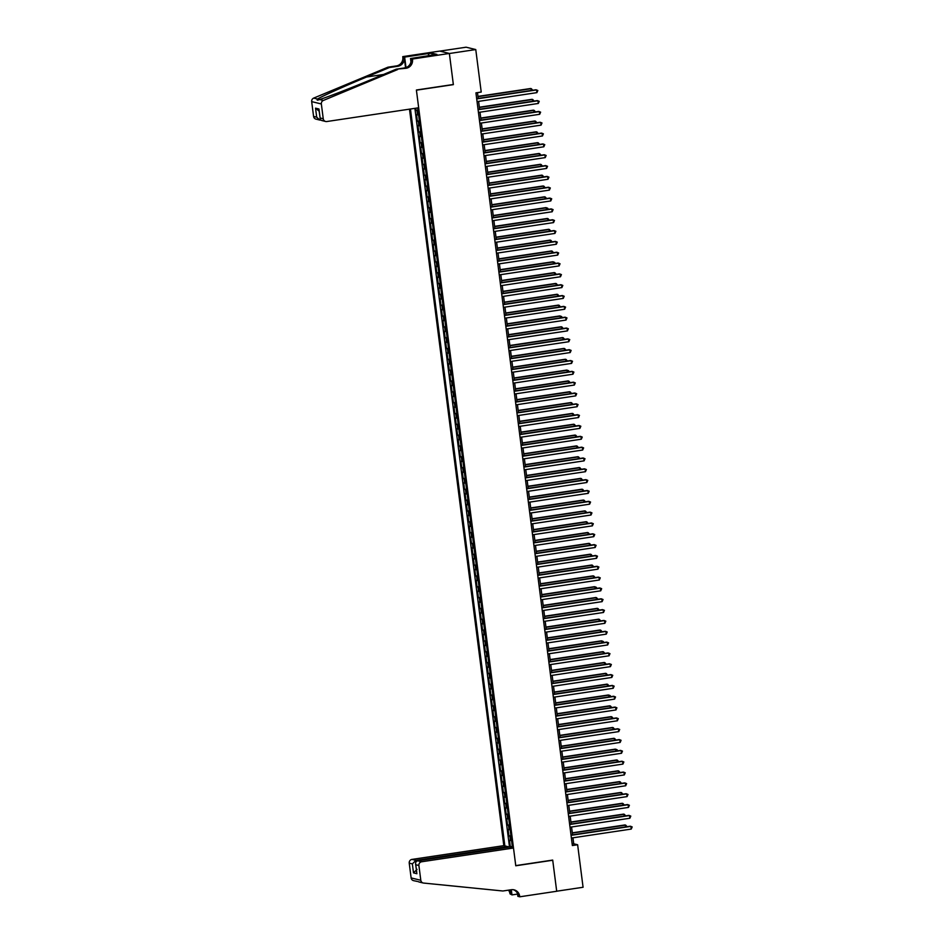 <?xml version="1.0" encoding="UTF-8"?>
<svg xmlns="http://www.w3.org/2000/svg" width="944" height="944" viewBox="0 0 944 944"><rect width="100%" height="100%" fill="white"/><g stroke="black" fill="none" stroke-linecap="round" stroke-linejoin="round"><path stroke-width="1.42" d="M409.484 109.15L503.825 845.659L411.985 859.406L415.891 860.362L416.08 861.801M439.845 51.129L466.1 47.2L475.764 49.56L449.379 53.513L453.368 84.641L416.41 90.176L515.754 865.613L552.7 860.078L556.689 891.207L583.073 887.266L577.634 844.75L573.716 843.794L572.949 837.812M415.714 108.218L415.985 110.365L417.98 110.07M418.605 114.967L416.54 114.696L417.378 121.198L419.36 120.891M419.997 125.8L417.932 125.528L418.77 132.018L420.753 131.723M421.378 136.632L419.325 136.349L420.151 142.851L422.133 142.556M422.77 147.465L420.705 147.181L421.543 153.683L423.526 153.388M424.151 158.285L422.098 158.014L422.924 164.516L424.918 164.221M425.543 169.118L423.478 168.846L424.316 175.348L426.299 175.041M426.924 179.95L424.871 179.679L425.697 186.169L427.691 185.874M428.316 190.782L426.251 190.499L427.089 197.001L429.072 196.706M429.709 201.615L427.644 201.332L428.482 207.833L430.464 207.538M431.089 212.435L429.036 212.164L429.862 218.666L431.845 218.371M432.482 223.268L430.417 222.996L431.255 229.498L433.237 229.191M433.862 234.1L431.809 233.829L432.635 240.319L434.629 240.024M435.255 244.933L433.19 244.649L434.028 251.151L436.01 250.856M436.635 255.765L434.582 255.482L435.408 261.984L437.402 261.689M438.028 266.586L435.963 266.314L436.801 272.816L438.783 272.521M439.42 277.418L437.355 277.147L438.193 283.648L440.175 283.342M440.801 288.25L438.748 287.979L439.574 294.469L441.556 294.174M442.193 299.083L440.128 298.811L440.966 305.301L442.948 305.006M443.574 309.915L441.521 309.632L442.347 316.134L444.341 315.839M444.966 320.736L442.901 320.464L443.739 326.966L445.721 326.671M446.347 331.568L444.294 331.297L445.12 337.799L447.114 337.492M447.739 342.401L445.674 342.129L446.512 348.619L448.494 348.324M449.132 353.233L447.067 352.962L447.904 359.452L449.887 359.157M450.512 364.065L448.459 363.782L449.285 370.284L451.267 369.989M451.905 374.886L449.84 374.615L450.677 381.116L452.66 380.821M453.285 385.718L451.232 385.447L452.058 391.949L454.052 391.642M454.678 396.551L452.613 396.279L453.45 402.769L455.433 402.474M456.058 407.383L454.005 407.112L454.831 413.602L456.825 413.307M457.451 418.216L455.386 417.932L456.223 424.434L458.206 424.139M458.843 429.036L456.778 428.765L457.616 435.267L459.598 434.972M460.224 439.869L458.17 439.597L458.996 446.099L460.979 445.792M461.616 450.701L459.551 450.43L460.389 456.92L462.371 456.625M462.997 461.533L460.943 461.262L461.769 467.752L463.764 467.457M464.389 472.366L462.324 472.083L463.162 478.584L465.144 478.289M465.77 483.186L463.716 482.915L464.542 489.417L466.537 489.122M467.162 494.019L465.097 493.747L465.935 500.249L467.917 499.942M468.554 504.851L466.489 504.58L467.327 511.07L469.31 510.775M469.935 515.684L467.882 515.412L468.708 521.902L470.69 521.607M471.327 526.516L469.262 526.233L470.1 532.735L472.083 532.44M472.708 537.337L470.655 537.065L471.481 543.567L473.475 543.272M474.1 548.169L472.035 547.898L472.873 554.399L474.856 554.093M475.481 559.001L473.428 558.73L474.254 565.22L476.248 564.925M476.873 569.834L474.808 569.562L475.646 576.052L477.629 575.757M478.266 580.666L476.201 580.383L477.039 586.885L479.021 586.59M479.646 591.487L477.593 591.215L478.419 597.717L480.402 597.422M481.039 602.319L478.974 602.048L479.812 608.55L481.794 608.243M482.419 613.152L480.366 612.88L481.192 619.37L483.186 619.075M483.812 623.984L481.747 623.713L482.585 630.203L484.567 629.908M485.192 634.816L483.139 634.533L483.965 641.035L485.959 640.74M486.585 645.637L484.52 645.366L485.358 651.867L487.34 651.572M487.977 656.469L485.912 656.198L486.75 662.7L488.732 662.393M489.358 667.302L487.305 667.03L488.131 673.52L490.113 673.225M490.75 678.134L488.685 677.863L489.523 684.353L491.505 684.058M492.131 688.967L490.078 688.683L490.904 695.185L492.898 694.89M493.523 699.787L491.458 699.516L492.296 706.018L494.278 705.723M494.904 710.62L492.851 710.348L493.677 716.85L495.671 716.543M496.296 721.452L494.231 721.181L495.069 727.671L497.051 727.376M497.689 732.284L495.624 732.013L496.461 738.503L498.444 738.208M499.069 743.117L497.016 742.834L497.842 749.335L499.836 749.04M500.462 753.937L498.397 753.666L499.234 760.168L501.217 759.873M501.842 764.77L499.789 764.498L500.615 771L502.609 770.693M503.235 775.602L501.17 775.331L502.007 781.821L503.99 781.526M504.615 786.435L502.562 786.163L503.388 792.653L505.382 792.358M506.008 797.267L503.943 796.984L504.78 803.486L506.763 803.191M507.4 808.088L505.335 807.816L506.173 814.318L508.155 814.023M508.781 818.92L506.727 818.649L507.553 825.15L509.548 824.844M510.173 829.752L508.108 829.481L508.946 835.971L510.928 835.676M475.764 49.56L481.216 92.064L475.929 92.854L572.359 845.541L577.634 844.75M512.474 847.759L417.696 107.923M410.451 109.008L504.851 845.907M418.05 110.637L415.985 110.365M414.888 108.348L509.453 846.591L512.321 846.508M511.554 840.585L509.5 840.313L510.326 846.803M510.999 836.254L508.946 835.971M509.618 825.422L507.553 825.15M508.226 814.589L506.173 814.318M506.845 803.757L504.78 803.486M505.453 792.925L503.388 792.653M504.061 782.104L502.007 781.821M502.68 771.272L500.615 771M501.288 760.439L499.234 760.168M499.907 749.607L497.842 749.335M498.515 738.774L496.461 738.503M497.134 727.954L495.069 727.671M495.742 717.121L493.677 716.85M494.349 706.289L492.296 706.018M492.969 695.457L490.904 695.185M491.576 684.624L489.523 684.353M490.196 673.804L488.131 673.52M488.803 662.971L486.75 662.7M487.423 652.139L485.358 651.867M486.03 641.306L483.965 641.035M484.638 630.474L482.585 630.203M483.257 619.653L481.192 619.37M481.865 608.821L479.812 608.55M480.484 597.989L478.419 597.717M479.092 587.156L477.039 586.885M477.711 576.324L475.646 576.052M476.319 565.503L474.254 565.22M474.926 554.671L472.873 554.399M473.546 543.838L471.481 543.567M472.153 533.006L470.1 532.735M470.773 522.174L468.708 521.902M469.38 511.353L467.327 511.07M468 500.521L465.935 500.249M466.607 489.688L464.542 489.417M465.215 478.856L463.162 478.584M463.834 468.023L461.769 467.752M462.442 457.203L460.389 456.92M461.061 446.37L458.996 446.099M459.669 435.538L457.616 435.267M458.288 424.706L456.223 424.434M456.896 413.873L454.831 413.602M455.504 403.053L453.45 402.769M454.123 392.22L452.058 391.949M452.731 381.388L450.677 381.116M451.35 370.555L449.285 370.284M449.958 359.723L447.904 359.452M448.577 348.902L446.512 348.619M447.185 338.07L445.12 337.799M445.792 327.238L443.739 326.966M444.412 316.405L442.347 316.134M443.019 305.573L440.966 305.301M441.639 294.752L439.574 294.469M440.246 283.92L438.193 283.648M438.866 273.087L436.801 272.816M437.473 262.255L435.408 261.984M436.081 251.423L434.028 251.151M434.7 240.602L432.635 240.319M433.308 229.77L431.255 229.498M431.927 218.937L429.862 218.666M430.535 208.105L428.482 207.833M429.142 197.272L427.089 197.001M427.762 186.452L425.697 186.169M426.369 175.619L424.316 175.348M424.989 164.787L422.924 164.516M423.596 153.955L421.543 153.683M422.216 143.122L420.151 142.851M420.823 132.302L418.77 132.018M419.431 121.469L417.378 121.198M572.571 834.85L571.557 826.979M571.179 824.018L570.176 816.147M569.798 813.185L568.784 805.315M568.406 802.365L567.403 794.494M567.014 791.532L566.011 783.662M565.633 780.7L564.618 772.829M564.241 769.867L563.238 761.997M562.86 759.035L561.845 751.164M561.468 748.214L560.465 740.344M560.087 737.382L559.072 729.511M558.695 726.55L557.692 718.679M557.302 715.717L556.299 707.847M555.922 704.885L554.907 697.014M554.529 694.064L553.526 686.194M553.149 683.232L552.134 675.361M551.756 672.399L550.753 664.529M550.376 661.567L549.361 653.696M548.983 650.735L547.98 642.864M547.591 639.914L546.588 632.043M546.21 629.082L545.195 621.211M544.818 618.249L543.815 610.379M543.437 607.417L542.422 599.546M542.045 596.584L541.042 588.714M540.664 585.764L539.649 577.893M539.272 574.931L538.269 567.061M537.879 564.099L536.876 556.228M536.499 553.267L535.484 545.396M535.106 542.434L534.103 534.564M533.726 531.614L532.711 523.743M532.333 520.781L531.33 512.911M530.953 509.949L529.938 502.078M529.56 499.116L528.557 491.246M528.168 488.284L527.165 480.413M526.787 477.463L525.773 469.593M525.395 466.631L524.392 458.76M524.014 455.799L523 447.928M522.622 444.966L521.619 437.096M521.241 434.134L520.227 426.263M519.849 423.313L518.846 415.443M518.457 412.481L517.454 404.61M517.076 401.648L516.061 393.778M515.684 390.816L514.681 382.945M514.303 379.984L513.288 372.113M512.911 369.163L511.908 361.292M511.53 358.331L510.515 350.46M510.138 347.498L509.135 339.628M508.745 336.666L507.742 328.795M507.365 325.833L506.35 317.963M505.972 315.013L504.969 307.142M504.592 304.18L503.577 296.31M503.199 293.348L502.196 285.477M501.819 282.516L500.804 274.645M500.426 271.683L499.423 263.813M499.034 260.863L498.031 252.992M497.653 250.03L496.638 242.16M496.261 239.198L495.258 231.327M494.88 228.365L493.865 220.495M493.488 217.533L492.485 209.662M492.107 206.712L491.092 198.842M490.715 195.88L489.712 188.009M489.322 185.048L488.319 177.177M487.942 174.215L486.927 166.345M486.549 163.383L485.546 155.512M485.169 152.562L484.154 144.692M483.776 141.73L482.773 133.859M482.396 130.897L481.381 123.027M481.003 120.065L479.989 112.194M479.611 109.233L478.608 101.362M478.23 98.412L477.487 92.618M572.158 844.03L573.716 843.794M509.453 846.591L507.766 846.851M511.011 847.405L512.12 847.323M476.708 98.896L536.558 89.928L536.9 92.642L477.05 101.598M476.673 98.636L535.909 89.774L537.832 90.482L536.9 92.642M531.555 90.423L530.681 88.5L477.971 96.394M532.746 90.246L531.33 88.653L478.006 96.642M418.676 107.781L326.825 121.528A3.292 3.186 103.7 0 1 323.249 118.755L321.349 103.97L311.685 101.622A3.292 3.186 -76.3 0 1 313.691 98.105L387.96 67.177L396.409 65.915A7.67 7.434 103.7 0 0 402.828 57.23L402.758 56.628L439.703 51.094L449.368 53.454L453.344 84.488L416.398 90.01L418.676 107.781M387.96 67.177L389.4 67.531L366.614 77.007C344.784 86.057 321.597 96.453 317.514 99.037C316.559 100.288 317.231 100.453 319.532 99.521C326.282 97.598 351.723 87.745 373.423 78.671L396.197 69.183L404.646 67.921A7.67 7.434 103.7 0 0 411.065 59.236L449.368 53.454M396.197 69.183L406.073 68.275A7.67 7.434 103.7 0 0 412.493 59.578M405.554 67.72L404.256 57.572A7.67 7.434 103.7 0 1 397.837 66.269L389.4 67.531M313.573 116.395L316.7 117.162L319.815 120.065L315.969 119.121A3.292 3.186 -76.3 0 1 313.573 116.395L311.685 101.622M319.532 99.521L323.355 100.453L397.636 69.537M428.588 55.826L428.293 53.548L428.977 55.767M433.78 55.047L436.919 54.41L431.88 53.183L428.718 53.655M433.756 54.882L410.522 58.528L412.422 58.988M402.758 56.628L404.646 57.088L405.991 67.59M428.293 53.548L404.646 57.088M410.959 61.879L410.522 58.528M323.355 100.453A3.292 3.186 103.7 0 0 321.349 103.97M313.691 98.105L317.514 99.037L317.739 100.111M431.88 53.183L432.151 55.283M319.815 120.065L320.936 120.148M316.7 117.162L315.544 108.171L319.166 111.191M315.544 108.171L318.966 109.008L319.143 110.318M318.966 109.008L320.122 118L318.966 109.693M323.249 118.755L320.122 118C320.099 119.805 321.031 120.667 322.919 120.584M507.825 847.323L507.73 846.603L415.891 860.362L412.363 863.89L409.236 863.135L411.124 877.92L420.8 880.268A3.292 3.186 103.7 0 0 423.608 883.065L502.869 890.994L511.306 889.732L511.978 894.9L510.008 893.85A7.67 7.434 -76.3 0 0 508.486 890.157M507.73 846.603L503.825 845.659M511.306 889.732A7.67 7.434 -76.3 0 1 519.672 896.21L519.743 896.8L556.7 891.266L552.724 860.244L515.766 865.778L513.501 848.007L421.649 861.766A3.292 3.186 103.7 0 0 418.9 865.483L420.8 880.268M419.785 882.133L418.121 881.661M517.56 894.074L511.978 894.9M519.743 896.8L517.855 896.34L517.465 893.343M513.501 848.007L509.595 847.063L417.744 860.81L421.649 861.766M510.869 889.791L511.436 894.192L510.008 893.85M417.213 881.413L413.519 880.634A3.292 3.186 -76.3 0 1 411.124 877.92M409.236 863.135A3.292 3.186 -76.3 0 1 411.985 859.406M513.371 889.72A7.67 7.434 -76.3 0 1 518.244 895.856L519.672 896.21M509.5 890.003A7.67 7.434 -76.3 0 1 511.436 894.192M418.9 865.483L415.785 864.728L415.584 863.925L416.729 872.138M416.741 872.917L415.785 864.728C415.254 862.627 415.915 861.317 417.744 860.81M416.929 873.719L413.507 872.881L417.047 869.353M478.101 109.716L537.95 100.76L538.292 103.462L478.443 112.43M478.065 109.469L537.289 100.595L539.225 101.315L538.292 103.462M479.481 120.549L539.331 111.593L539.685 114.295L479.823 123.263M479.446 120.301L538.682 111.427L540.617 112.147L539.685 114.295M480.874 131.381L540.723 122.425L541.065 125.127L481.216 134.095M480.838 131.133L540.062 122.26L541.998 122.98L541.065 125.127M482.254 142.214L542.104 133.246L542.458 135.96L482.608 144.916M482.219 141.966L541.455 133.092L543.39 133.812L542.458 135.96M532.947 101.256L532.062 99.321L479.351 107.215M534.127 101.079L532.723 99.486L479.387 107.474M534.328 112.076L533.454 110.153L480.744 118.047M535.519 111.899L534.103 110.318L480.779 118.307M535.72 122.909L534.835 120.985L482.136 128.88M536.912 122.732L535.496 121.151L482.16 129.127M537.112 133.741L536.227 131.818L483.517 139.712M538.292 133.564L536.876 131.971L483.552 139.96M483.647 153.046L543.496 144.078L543.838 146.792L483.989 155.748M483.611 152.786L542.835 143.925L544.771 144.633L543.838 146.792M538.493 144.574L537.62 142.65L484.909 150.544M539.685 144.397L538.269 142.804L484.933 150.792M485.027 163.867L544.877 154.91L545.231 157.613L485.381 166.581M485.004 163.619L544.228 154.745L546.163 155.465L545.231 157.613M539.885 155.406L539 153.471L486.29 161.365M541.065 155.229L539.661 153.636L486.325 161.625M486.42 174.699L546.269 165.743L546.611 168.445L486.762 177.413M486.384 174.451L545.62 165.578L547.555 166.297L546.611 168.445M541.266 166.227L540.393 164.303L487.682 172.197M542.458 166.05L541.042 164.468L487.718 172.457M487.812 185.531L547.662 176.575L548.004 179.277L488.154 188.245M487.777 185.284L547.001 176.41L548.936 177.13L548.004 179.277M542.658 177.059L541.773 175.136L489.063 183.03M543.838 176.882L542.434 175.301L489.098 183.278M489.193 196.364L549.042 187.396L549.396 190.11L489.535 199.066M489.157 196.116L548.393 187.242L550.328 187.962L549.396 190.11M544.039 187.891L543.166 185.968L490.455 193.862M545.231 187.714L543.815 186.121L490.491 194.11M490.585 207.196L550.435 198.228L550.777 200.942L490.927 209.898M490.55 206.937L549.774 198.075L551.709 198.783L550.777 200.942M545.431 198.724L544.546 196.8L491.848 204.695M546.623 198.547L545.207 196.954L491.871 204.942M491.966 218.017L551.815 209.061L552.169 211.763L492.32 220.731M491.93 217.769L551.166 208.895L553.101 209.615L552.169 211.763M546.824 209.556L545.939 207.621L493.228 215.515M548.004 209.379L547.874 208.341L546.588 207.786L493.264 215.775M493.358 228.849L553.208 219.893L553.55 222.595L493.7 231.563M493.323 228.601L552.547 219.728L554.482 220.448L553.55 222.595M548.204 220.377L547.331 218.453L494.621 226.348M549.396 220.2L547.98 218.619L494.656 226.607M494.739 239.682L554.588 230.725L554.942 233.428L495.093 242.396M494.715 239.434L553.939 230.56L555.874 231.28L554.942 233.428M549.597 231.209L548.712 229.286L496.001 237.18M550.777 231.032L549.373 229.451L496.037 237.428M496.131 250.514L555.981 241.546L556.323 244.26L496.473 253.216M496.096 250.266L555.332 241.393L557.267 242.112L556.323 244.26M550.977 242.042L550.104 240.118L497.394 248.012M552.169 241.865L550.753 240.272L497.429 248.26M497.523 261.346L557.373 252.378L557.715 255.092L497.866 264.049M497.488 261.087L556.712 252.225L558.647 252.933L557.715 255.092M552.37 252.874L551.485 250.951L498.774 258.845M553.55 252.697L552.146 251.104L498.81 259.093M498.904 272.167L558.754 263.211L559.108 265.913L499.246 274.881M498.869 271.919L558.105 263.046L560.04 263.765L559.108 265.913M553.75 263.706L552.877 261.771L500.167 269.665M554.942 263.529L554.812 262.491L553.526 261.936L500.202 269.925M500.296 282.999L560.146 274.043L560.488 276.745L500.639 285.713M500.261 282.752L559.485 273.878L561.42 274.598L560.488 276.745M555.143 274.527L554.27 272.604L501.559 280.498M556.335 274.35L554.919 272.769L501.583 280.757M501.677 293.832L561.527 284.876L561.881 287.578L502.031 296.546M501.653 293.584L560.878 284.71L562.813 285.43L561.881 287.578M556.535 285.359L555.65 283.436L502.94 291.33M557.715 285.182L556.299 283.601L502.975 291.578M503.069 304.664L562.919 295.696L563.261 298.41L503.412 307.366M503.034 304.416L562.27 295.543L564.193 296.263L563.261 298.41M557.916 296.192L557.043 294.268L504.332 302.163M559.108 296.015L557.692 294.422L504.367 302.41M504.45 315.497L564.3 306.529L564.654 309.243L504.804 318.199M504.426 315.237L563.651 306.375L565.586 307.095L564.654 309.243M559.308 307.024L558.423 305.101L505.713 312.995M560.488 306.847L559.084 305.254L505.748 313.243M505.842 326.329L565.692 317.361L566.034 320.063L506.185 329.031M505.807 326.069L565.043 317.196L566.978 317.916L566.034 320.063M560.689 317.857L559.816 315.921L507.105 323.816M561.881 317.68L561.751 316.641L560.465 316.087L507.14 324.075M507.235 337.15L567.084 328.193L567.427 330.896L507.577 339.864M507.199 336.902L566.424 328.028L568.359 328.748L567.427 330.896M562.081 328.677L561.196 326.754L508.486 334.648M563.261 328.5L561.857 326.919L508.521 334.908M508.615 347.982L568.465 339.026L568.819 341.728L508.969 350.696M508.58 347.734L567.816 338.861L569.751 339.58L568.819 341.728M563.462 339.51L562.589 337.586L509.878 345.48M564.654 339.333L563.238 337.751L509.913 345.728M510.008 358.814L569.857 349.846L570.2 352.56L510.35 361.517M509.972 358.567L569.197 349.693L571.132 350.413L570.2 352.56M564.854 350.342L563.981 348.419L511.27 356.313M566.046 350.165L564.63 348.572L511.294 356.561M511.388 369.647L571.238 360.679L571.592 363.393L511.742 372.349M511.365 369.387L570.589 360.525L572.524 361.245L571.592 363.393M566.247 361.174L565.362 359.251L512.651 367.145M567.427 360.997L566.011 359.404L512.686 367.393M512.781 380.479L572.63 371.511L572.973 374.213L513.123 383.181M512.745 380.22L571.981 371.346L573.905 372.066L572.973 374.213M567.627 372.007L566.754 370.072L514.043 377.966M568.819 371.83L568.689 370.791L567.403 370.237L514.079 378.225M514.161 391.3L574.011 382.344L574.365 385.046L514.515 394.014M514.138 391.052L573.362 382.178L575.297 382.898L574.365 385.046M569.02 382.827L568.135 380.904L515.424 388.798M570.2 382.65L568.795 381.069L515.459 389.058M515.554 402.132L575.403 393.176L575.746 395.878L515.896 404.846M515.518 401.884L574.754 393.011L576.69 393.731L575.746 395.878M570.4 393.66L569.527 391.736L516.816 399.631M571.592 393.483L570.176 391.902L516.852 399.878M516.946 412.965L576.796 403.997L577.138 406.711L517.288 415.667M516.911 412.717L576.135 403.843L578.07 404.563L577.138 406.711M571.793 404.492L570.908 402.569L518.209 410.463M572.973 404.315L571.568 402.722L518.232 410.711M518.327 423.797L578.176 414.829L578.53 417.543L518.681 426.499M518.291 423.537L577.527 414.676L579.463 415.395L578.53 417.543M573.173 415.325L572.3 413.401L519.589 421.295M574.365 415.148L572.949 413.555L519.625 421.543M519.719 434.629L579.569 425.661L579.911 428.364L520.061 437.332M519.684 434.37L578.908 425.496L580.843 426.216L579.911 428.364M574.566 426.157L573.692 424.222L520.982 432.116M575.757 425.98L574.341 424.387L521.005 432.376M521.1 445.45L580.949 436.494L581.303 439.196L521.454 448.164M521.076 445.202L580.3 436.329L582.236 437.048L581.303 439.196M575.958 436.978L575.073 435.054L522.362 442.948M577.138 436.801L575.722 435.219L522.398 443.208M522.492 456.282L582.342 447.326L582.684 450.028L522.834 458.996M522.457 456.035L581.693 447.161L583.616 447.881L582.684 450.028M577.339 447.81L576.465 445.887L523.755 453.781M578.53 447.633L577.114 446.052L523.79 454.029M523.873 467.115L583.722 458.147L584.076 460.861L524.227 469.817M523.849 466.867L583.073 457.993L585.009 458.713L584.076 460.861M578.731 458.642L577.846 456.719L525.135 464.613M579.911 458.465L578.507 456.872L525.171 464.861M525.265 477.947L585.115 468.979L585.457 471.693L525.607 480.649M525.23 477.688L584.466 468.826L586.401 469.546L585.457 471.693M580.112 469.475L579.238 467.551L526.528 475.446M581.303 469.298L579.887 467.705L526.563 475.693M526.658 488.78L586.507 479.812L586.849 482.514L527 491.482M526.622 488.52L585.846 479.646L587.782 480.366L586.849 482.514M581.504 480.307L580.619 478.372L527.92 486.266M582.684 480.13L581.28 478.537L527.944 486.526M528.038 499.6L587.888 490.644L588.242 493.346L528.392 502.314M528.003 499.352L587.239 490.479L589.174 491.199L588.242 493.346M582.885 491.128L582.011 489.204L529.301 497.099M584.076 490.951L582.66 489.37L529.336 497.358M529.431 510.433L589.28 501.476L589.622 504.179L529.773 513.147M529.395 510.185L588.619 501.311L590.555 502.031L589.622 504.179M584.277 501.96L583.404 500.037L530.693 507.931M585.469 501.783L584.053 500.202L530.717 508.179M530.811 521.265L590.661 512.297L591.015 515.011L531.165 523.967M530.788 521.017L590.012 512.144L591.947 512.863L591.015 515.011M585.669 512.793L584.784 510.869L532.074 518.763M586.849 512.616L585.433 511.023L532.109 519.011M532.204 532.097L592.053 523.129L592.395 525.843L532.546 534.8M532.168 531.838L591.404 522.976L593.328 523.696L592.395 525.843M587.05 523.625L586.177 521.702L533.466 529.596M588.242 523.448L586.826 521.855L533.502 529.844M533.584 542.93L593.434 533.962L593.788 536.664L533.938 545.632M533.561 542.67L592.785 533.797L594.72 534.516L593.788 536.664M588.442 534.457L587.557 532.522L534.847 540.416M589.622 534.28L588.218 532.687L534.882 540.676M534.977 553.75L594.826 544.794L595.168 547.496L535.319 556.464M534.941 553.503L594.177 544.629L596.112 545.349L595.168 547.496M589.823 545.278L588.95 543.355L536.239 551.249M591.015 545.101L589.599 543.52L536.275 551.508M536.369 564.583L596.219 555.627L596.561 558.329L536.711 567.297M536.334 564.335L595.558 555.461L597.493 556.181L596.561 558.329M591.215 556.11L590.33 554.187L537.632 562.081M592.395 555.933L590.991 554.352L537.655 562.329M537.75 575.415L597.599 566.447L597.953 569.161L538.104 578.117M537.714 575.167L596.95 566.294L598.885 567.014L597.953 569.161M592.596 566.943L591.723 565.019L539.012 572.914M593.788 566.766L592.372 565.173L539.048 573.161M539.142 586.248L598.992 577.28L599.334 579.994L539.484 588.95M539.107 585.988L598.331 577.126L600.266 577.846L599.334 579.994M593.988 577.775L593.115 575.852L540.405 583.746M595.18 577.598L593.764 576.005L540.428 583.994M540.523 597.08L600.372 588.112L600.726 590.814L540.877 599.782M540.499 596.82L599.723 587.947L601.658 588.667L600.726 590.814M595.381 588.608L594.496 586.684L541.785 594.567M596.561 588.431L596.431 587.392L595.145 586.838L541.821 594.826M541.915 607.901L601.765 598.944L602.107 601.647L542.257 610.615M541.88 607.653L601.116 598.779L603.039 599.499L602.107 601.647M596.761 599.428L595.888 597.505L543.178 605.399M597.953 599.251L596.537 597.67L543.213 605.659M543.296 618.733L603.145 609.777L603.499 612.479L543.65 621.447M543.272 618.485L602.496 609.612L604.431 610.331L603.499 612.479M598.154 610.261L597.269 608.337L544.558 616.231M599.334 610.084L597.93 608.502L544.594 616.479M544.688 629.565L604.538 620.597L604.88 623.311L545.03 632.268M544.653 629.318L603.889 620.444L605.824 621.164L604.88 623.311M599.534 621.093L598.661 619.17L545.951 627.064M600.726 620.916L599.31 619.323L545.986 627.312M546.08 640.398L605.93 631.43L606.272 634.144L546.423 643.1M546.045 640.138L605.269 631.276L607.204 631.996L606.272 634.144M600.927 631.925L600.042 630.002L547.343 637.896M602.107 631.748L600.703 630.155L547.367 638.144M547.461 651.23L607.311 642.262L607.665 644.964L547.815 653.932M547.426 650.971L606.662 642.097L608.597 642.817L607.665 644.964M602.319 642.758L601.434 640.834L548.724 648.717M603.499 642.581L603.369 641.542L602.083 640.988L548.759 648.976M548.853 662.051L608.703 653.095L609.045 655.797L549.196 664.765M548.818 661.803L608.042 652.929L609.977 653.649L609.045 655.797M603.7 653.578L602.827 651.655L550.116 659.549M604.892 653.401L603.476 651.82L550.14 659.809M550.234 672.883L610.084 663.927L610.438 666.629L550.588 675.597M550.21 672.635L609.435 663.762L611.37 664.482L610.438 666.629M605.092 664.411L604.207 662.487L551.497 670.382M606.272 664.234L604.856 662.653L551.532 670.629M551.626 683.716L611.476 674.748L611.818 677.462L551.969 686.418M551.591 683.468L610.827 674.594L612.75 675.314L611.818 677.462M606.473 675.243L605.6 673.32L552.889 681.214M607.665 675.066L606.249 673.473L552.924 681.462M553.007 694.548L612.857 685.58L613.211 688.294L553.361 697.25M552.983 694.288L612.208 685.427L614.143 686.146L613.211 688.294M607.865 686.076L606.98 684.152L554.27 692.046M609.045 685.899L607.641 684.306L554.305 692.294M554.399 705.38L614.249 696.412L614.591 699.115L554.742 708.083M554.364 705.121L613.6 696.247L615.535 696.967L614.591 699.115M609.246 696.908L608.373 694.985L555.662 702.867M610.438 696.731L610.308 695.693L609.022 695.138L555.697 703.127M555.792 716.201L615.641 707.245L615.984 709.947L556.134 718.915M555.756 715.953L614.981 707.08L616.916 707.799L615.984 709.947M610.638 707.729L609.753 705.805L557.054 713.699M611.818 707.552L610.414 705.97L557.078 713.959M557.172 727.033L617.022 718.077L617.376 720.779L557.526 729.747M557.137 726.786L616.373 717.912L618.308 718.632L617.376 720.779M612.031 718.561L611.146 716.638L558.435 724.532M613.211 718.384L611.795 716.803L558.47 724.78M558.565 737.866L618.414 728.898L618.757 731.612L558.907 740.568M558.529 737.618L617.754 728.744L619.689 729.464L618.757 731.612M613.411 729.393L612.538 727.47L559.827 735.364M614.603 729.216L613.187 727.623L559.851 735.612M559.945 748.698L619.795 739.73L620.149 742.444L560.299 751.4M559.922 748.439L619.146 739.577L621.081 740.297L620.149 742.444M614.804 740.226L613.919 738.302L561.208 746.197M615.984 740.049L614.568 738.456L561.243 746.444M561.338 759.531L621.187 750.563L621.53 753.265L561.68 762.233M561.302 759.271L620.538 750.397L622.462 751.117L621.53 753.265M616.184 751.058L615.311 749.135L562.6 757.017M617.376 750.881L617.246 749.843L615.96 749.288L562.636 757.277M562.718 770.351L622.58 761.395L622.922 764.097L563.072 773.065M562.695 770.103L621.919 761.23L623.854 761.95L622.922 764.097M617.577 761.879L616.692 759.955L563.981 767.85M618.757 761.702L617.352 760.121L564.016 768.109M564.111 781.184L623.96 772.227L624.303 774.93L564.453 783.898M564.075 780.936L623.311 772.062L625.247 772.782L624.303 774.93M618.957 772.711L618.084 770.788L565.373 778.682M620.149 772.534L618.733 770.953L565.409 778.93M565.503 792.016L625.353 783.048L625.695 785.762L565.845 794.718M565.468 791.768L624.692 782.895L626.627 783.614L625.695 785.762M620.35 783.544L619.465 781.62L566.766 789.514M621.53 783.367L620.125 781.774L566.789 789.762M566.884 802.848L626.733 793.88L627.087 796.594L567.238 805.551M566.848 802.589L626.084 793.727L628.02 794.447L627.087 796.594M568.276 813.681L628.126 804.713L628.468 807.415L568.618 816.383M568.241 813.421L627.465 804.548L629.4 805.267L628.468 807.415M569.657 824.501L629.506 815.545L629.86 818.247L570.011 827.215M569.633 824.254L628.857 815.38L630.793 816.1L629.86 818.247M621.742 794.376L620.857 792.453L568.146 800.347M622.922 794.199L621.506 792.606L568.182 800.595M623.123 805.208L622.249 803.285L569.539 811.167M624.314 805.031L622.898 803.438L569.562 811.427M624.515 816.029L623.63 814.106L570.919 822M625.695 815.852L624.291 814.271L570.955 822.259M571.049 835.334L630.899 826.378L631.241 829.08L571.391 838.048M571.014 835.086L630.25 826.212L632.173 826.932L631.241 829.08M625.896 826.861L625.022 824.938L572.312 832.832M627.087 826.684L625.671 825.103L572.347 833.08M417.496 114.932L416.941 110.59M510.456 840.538L509.902 836.207M509.064 829.705L508.509 825.375M507.671 818.885L507.117 814.542M506.291 808.052L505.736 803.722M504.898 797.22L504.344 792.889M503.518 786.387L502.963 782.057M502.125 775.555L501.571 771.224M500.745 764.734L500.19 760.392M499.352 753.902L498.798 749.571M497.96 743.07L497.405 738.739M496.579 732.237L496.025 727.907M495.187 721.405L494.632 717.074M493.806 710.584L493.252 706.242M492.414 699.752L491.859 695.421M491.033 688.919L490.479 684.589M489.641 678.087L489.086 673.756M488.249 667.255L487.694 662.924M486.868 656.434L486.313 652.092M485.476 645.602L484.921 641.271M484.095 634.769L483.54 630.439M482.703 623.937L482.148 619.606M481.322 613.104L480.767 608.774M479.93 602.284L479.375 597.941M478.537 591.451L477.983 587.121M477.157 580.619L476.602 576.288M475.764 569.787L475.21 565.456M474.384 558.954L473.829 554.624M472.991 548.134L472.437 543.791M471.611 537.301L471.056 532.971M470.218 526.469L469.664 522.138M468.826 515.636L468.271 511.306M467.445 504.804L466.891 500.473M466.053 493.983L465.498 489.641M464.672 483.151L464.118 478.82M463.28 472.319L462.725 467.988M461.899 461.486L461.345 457.156M460.507 450.654L459.952 446.323M459.114 439.833L458.56 435.491M457.734 429.001L457.179 424.67M456.341 418.168L455.787 413.838M454.961 407.336L454.406 403.005M453.568 396.504L453.014 392.173M452.188 385.683L451.633 381.341M450.795 374.851L450.241 370.52M449.403 364.018L448.848 359.688M448.022 353.186L447.468 348.855M446.63 342.353L446.075 338.023M445.249 331.533L444.695 327.19M443.857 320.7L443.302 316.37M442.476 309.868L441.91 305.537M441.084 299.036L440.529 294.705M439.692 288.203L439.137 283.873M438.311 277.383L437.756 273.04M436.919 266.55L436.364 262.22M435.538 255.718L434.983 251.387M434.146 244.885L433.591 240.555M432.765 234.053L432.199 229.722M431.373 223.232L430.818 218.89M429.98 212.4L429.426 208.069M428.6 201.568L428.045 197.237M427.207 190.735L426.653 186.405M425.827 179.903L425.272 175.572M424.434 169.082L423.88 164.74M423.054 158.25L422.487 153.919M421.661 147.417L421.107 143.087M420.269 136.585L419.714 132.254M418.888 125.753L418.334 121.422M404.646 67.921L406.073 68.275M397.837 66.269L396.409 65.915M404.256 57.572L402.828 57.23M366.614 77.007L383.476 74.482M413.507 872.881L412.363 863.89M321.786 120.537L325.633 121.481M423.183 882.994L419.254 882.038"/></g></svg>
